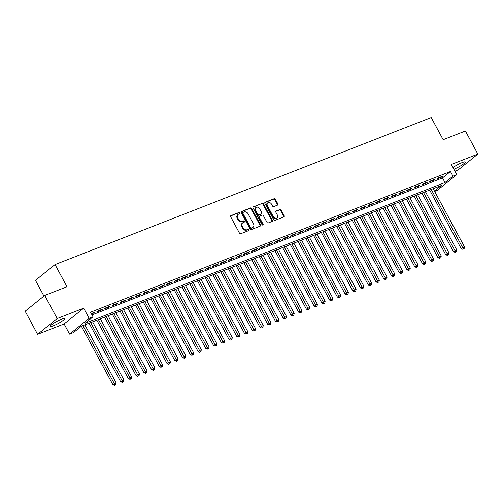 <?xml version="1.0" encoding="UTF-8"?>
<svg xmlns="http://www.w3.org/2000/svg" width="503" height="503" viewBox="0 0 503 503"><rect width="100%" height="100%" fill="white"/><g stroke="black" fill="none" stroke-linecap="round" stroke-linejoin="round"><path stroke-width="0.75" d="M239.887 212.87A0.729 0.56 51.2 0 0 239.013 212.442L230.946 215.598A1.044 0.799 51.2 0 0 230.67 216.799L239.459 233.128A1.044 0.799 51.2 0 0 240.711 233.738L248.784 230.581A0.729 0.56 51.2 0 0 248.098 229.311L247.055 229.72A3.332 2.559 51.2 0 1 243.062 227.765L242.327 226.407A3.332 2.559 51.2 0 1 242.666 222.86A3.332 2.559 51.2 0 1 243.194 222.552L244.244 222.144A0.729 0.56 51.2 0 0 243.559 220.874L242.515 221.282A3.332 2.559 51.2 0 1 238.516 219.333L237.787 217.969A3.332 2.559 51.2 0 1 238.126 214.423A3.332 2.559 51.2 0 1 238.655 214.121L239.698 213.712A0.729 0.56 51.2 0 0 239.887 212.87M239.447 213.813A0.729 0.56 51.2 0 0 238.485 212.87L230.588 215.957M248.526 230.682A0.729 0.56 51.2 0 0 247.57 229.739L246.527 230.148L247.055 229.72M243.986 222.244A0.729 0.56 51.2 0 0 243.031 221.301L241.981 221.71L242.515 221.282M453.901 169.228A8.281 1.245 151.7 0 0 461.685 165.21A8.281 1.245 151.7 0 0 465.288 161.997A8.281 1.245 151.7 0 0 462.125 162.601A8.281 1.245 151.7 0 0 452.983 167.518M61.573 319.172A8.281 1.245 151.7 0 0 53.771 323.196A8.281 1.245 151.7 0 0 50.155 326.422A8.281 1.245 151.7 0 0 53.312 325.818A8.281 1.245 151.7 0 0 61.115 321.801A8.281 1.245 151.7 0 0 64.736 318.569A8.281 1.245 151.7 0 0 61.573 319.172M277.581 205.105A1.044 0.799 51.2 0 0 277.851 203.904L275.386 199.32A1.044 0.799 51.2 0 0 274.135 198.71L265.169 202.219A1.044 0.799 51.2 0 0 264.899 203.419L273.689 219.748A1.044 0.799 51.2 0 0 274.94 220.358L283.899 216.85A1.044 0.799 51.2 0 0 284.176 215.649L281.196 210.116A1.044 0.799 51.2 0 0 279.945 209.506L276.109 211.002A1.044 0.799 51.2 0 0 275.839 212.209L277.316 214.951A2.785 2.144 51.2 0 1 277.034 217.918A2.785 2.144 51.2 0 1 273.248 216.541L267.464 205.796A2.785 2.144 51.2 0 1 267.747 202.828A2.785 2.144 51.2 0 1 271.526 204.205L272.494 205.997A1.044 0.799 51.2 0 0 273.739 206.607L277.581 205.105M91.999 314.935L442.514 177.917L450.455 171.523L452.945 176.144L456.812 174.635L437.226 190.398L434.63 191.41M44.736 295.45L57.172 318.55L37.587 334.313L25.15 311.212L44.736 295.45L66.987 286.748L55.047 264.572L431.216 117.532L443.162 139.708L465.413 131.006L477.85 154.107L451.342 164.468L456.812 174.635M37.587 334.313L64.101 323.951L83.68 308.188L57.172 318.55M83.68 308.188L89.157 318.349L93.024 316.84L85.089 323.228L445.004 182.539L452.945 176.144M450.455 171.523L90.54 312.218L93.024 316.84M251.758 208.556A1.044 0.799 51.2 0 0 250.507 207.946L241.541 211.455A1.044 0.799 51.2 0 0 241.27 212.656L250.06 228.984A1.044 0.799 51.2 0 0 251.311 229.594L260.271 226.086A1.044 0.799 51.2 0 0 260.548 224.885L251.758 208.556L251.223 208.984A1.044 0.799 51.2 0 0 249.978 208.374L241.182 211.813M253.355 206.834L262.321 203.331A1.044 0.799 51.2 0 1 263.572 203.941L272.362 220.264A1.044 0.799 51.2 0 1 272.085 221.471L268.25 222.967A1.044 0.799 51.2 0 1 267.005 222.357L263.44 215.737A1.044 0.799 51.2 0 0 262.189 215.127L259.642 216.127A1.044 0.799 51.2 0 0 259.372 217.327L263.088 224.219A0.729 0.56 51.2 0 1 262.019 224.634L253.084 208.041A1.044 0.799 51.2 0 1 253.355 206.834L253.066 207.073M454.945 171.165L458.264 169.869L477.85 154.107M91.489 313.985L94.828 312.13L91.244 313.532M102.568 309.106L97.922 310.917L96.601 311.986L101.248 310.169L102.568 309.106M110.308 306.076L105.661 307.893L104.341 308.955L108.988 307.144L110.308 306.076M118.048 303.051L113.401 304.868L112.081 305.931L116.727 304.12L118.048 303.051M125.788 300.027L121.141 301.844L119.821 302.907L124.467 301.09L125.788 300.027M133.528 297.003L128.887 298.813L127.561 299.882L132.207 298.065L133.528 297.003M141.268 293.978L136.627 295.789L135.301 296.858L139.947 295.041L141.268 293.978M149.007 290.948L144.367 292.765L143.041 293.827L147.687 292.017L149.007 290.948M156.747 287.923L152.107 289.741L150.781 290.803L155.427 288.986L156.747 287.923M164.487 284.899L159.847 286.716L158.52 287.779L163.167 285.962L164.487 284.899M172.227 281.875L167.587 283.686L166.26 284.755L170.907 282.938L172.227 281.875M179.967 278.844L175.327 280.661L174 281.73L178.647 279.913L179.967 278.844M187.707 275.82L183.067 277.637L181.74 278.7L186.387 276.889L187.707 275.82M195.447 272.796L190.807 274.613L189.48 275.675L194.127 273.858L195.447 272.796M203.187 269.771L198.547 271.589L197.22 272.651L201.866 270.834L203.187 269.771M210.933 266.747L206.287 268.558L204.96 269.627L209.606 267.81L210.933 266.747M218.673 263.717L214.026 265.534L212.7 266.603L217.346 264.785L218.673 263.717M226.413 260.692L221.766 262.509L220.446 263.572L225.086 261.761L226.413 260.692M234.153 257.668L229.506 259.485L228.186 260.548L232.826 258.731L234.153 257.668M241.893 254.644L237.246 256.455L235.926 257.523L240.566 255.706L241.893 254.644M249.633 251.619L244.986 253.43L243.666 254.499L248.306 252.682L249.633 251.619M257.373 248.589L252.726 250.406L251.406 251.469L256.046 249.658L257.373 248.589M265.112 245.565L260.466 247.382L259.146 248.444L263.786 246.633L265.112 245.565M272.852 242.54L268.206 244.357L266.886 245.42L271.526 243.603L272.852 242.54M280.592 239.516L275.946 241.327L274.625 242.396L279.266 240.579L280.592 239.516M288.332 236.485L283.686 238.303L282.365 239.371L287.006 237.554L288.332 236.485M296.072 233.461L291.426 235.278L290.105 236.341L294.745 234.53L296.072 233.461M303.812 230.437L299.166 232.254L297.845 233.317L302.485 231.499L303.812 230.437M311.552 227.413L306.905 229.23L305.585 230.292L310.232 228.475L311.552 227.413M319.292 224.388L314.645 226.199L313.325 227.268L317.971 225.451L319.292 224.388M327.032 221.358L322.385 223.175L321.065 224.244L325.711 222.427L327.032 221.358M334.772 218.333L330.125 220.151L328.805 221.213L333.451 219.402L334.772 218.333M342.512 215.309L337.871 217.126L336.545 218.189L341.191 216.372L342.512 215.309M350.251 212.285L345.611 214.102L344.285 215.165L348.931 213.347L350.251 212.285M357.991 209.261L353.351 211.071L352.025 212.14L356.671 210.323L357.991 209.261M365.731 206.23L361.091 208.047L359.764 209.11L364.411 207.299L365.731 206.23M373.471 203.206L368.831 205.023L367.504 206.085L372.151 204.275L373.471 203.206M381.211 200.181L376.571 201.999L375.244 203.061L379.891 201.244L381.211 200.181M388.951 197.157L384.311 198.968L382.984 200.037L387.631 198.22L388.951 197.157M396.691 194.133L392.051 195.944L390.724 197.013L395.371 195.195L396.691 194.133M404.431 191.102L399.791 192.919L398.464 193.982L403.11 192.171L404.431 191.102M412.171 188.078L407.531 189.895L406.204 190.958L410.85 189.141L412.171 188.078M419.917 185.054L415.271 186.871L413.944 187.933L418.59 186.116L419.917 185.054M427.657 182.029L423.01 183.84L421.684 184.909L426.33 183.092L427.657 182.029M435.397 178.999L430.75 180.816L429.424 181.885L434.07 180.068L435.397 178.999M437.17 178.854L441.81 177.043L443.137 175.975L438.49 177.792L437.17 178.854M55.047 264.572L35.462 280.341L43.943 296.085M434.435 191.046L441.294 185.519L81.379 326.208L73.438 332.602L69.571 334.111L89.157 318.349M64.101 323.951L69.571 334.111M442.514 177.917L445.004 182.539M93.508 313.193L93.262 312.74M101.248 310.169L101.002 309.716M108.988 307.144L108.742 306.692M116.727 304.12L116.482 303.667M124.467 301.09L124.222 300.637M132.207 298.065L131.962 297.613M139.947 295.041L139.702 294.588M147.687 292.017L147.442 291.564M155.427 288.986L155.182 288.54M163.167 285.962L162.922 285.509M170.907 282.938L170.662 282.485M178.647 279.913L178.402 279.461M186.387 276.889L186.141 276.436M194.127 273.858L193.881 273.406M201.866 270.834L201.621 270.381M209.606 267.81L209.361 267.357M217.346 264.785L217.101 264.333M225.086 261.761L224.841 261.309M232.826 258.731L232.581 258.278M240.566 255.706L240.321 255.254M248.306 252.682L248.061 252.229M256.046 249.658L255.807 249.205M263.786 246.633L263.547 246.181M271.526 243.603L271.287 243.15M279.266 240.579L279.027 240.126M287.006 237.554L286.767 237.102M294.745 234.53L294.507 234.077M302.485 231.499L302.246 231.047M310.232 228.475L309.986 228.022M317.971 225.451L317.726 224.998M325.711 222.427L325.466 221.974M333.451 219.402L333.206 218.95M341.191 216.372L340.946 215.919M348.931 213.347L348.686 212.895M356.671 210.323L356.426 209.87M364.411 207.299L364.166 206.846M372.151 204.275L371.906 203.822M379.891 201.244L379.646 200.791M387.631 198.22L387.385 197.767M395.371 195.195L395.125 194.743M403.11 192.171L402.865 191.718M410.85 189.141L410.605 188.694M418.59 186.116L418.345 185.664M426.33 183.092L426.085 182.639M434.07 180.068L433.825 179.615M441.81 177.043L441.565 176.591M238.126 214.423L237.598 214.85A3.332 2.559 51.2 0 0 237.259 218.396L237.787 217.969M241.981 221.71A3.332 2.559 51.2 0 1 237.988 219.761L237.259 218.396M242.666 222.86L242.138 223.282A3.332 2.559 51.2 0 0 241.798 226.834L242.327 226.407M246.527 230.148A3.332 2.559 51.2 0 1 242.534 228.192L241.798 226.834M260.101 226.155A1.044 0.799 51.2 0 0 260.013 225.313L251.223 208.984M243.062 212.398A0.729 0.56 51.2 0 0 242.874 213.241L250.588 227.57A0.729 0.56 51.2 0 0 251.462 227.997L252.563 227.563A3.332 2.559 51.2 0 0 253.091 227.262A3.332 2.559 51.2 0 0 253.43 223.716L248.155 213.92A3.332 2.559 51.2 0 0 244.162 211.964L243.062 212.398M242.534 212.826A0.729 0.56 51.2 0 0 242.339 213.668L242.874 213.241M253.091 227.262L252.563 227.689A3.332 2.559 51.2 0 1 252.034 227.991L250.934 228.425A0.729 0.56 51.2 0 1 250.06 227.997L242.339 213.668M252.996 207.192L262.321 203.331M271.916 221.54A1.044 0.799 51.2 0 0 271.827 220.691L263.038 204.369A1.044 0.799 51.2 0 0 261.793 203.759M259.114 216.548A1.044 0.799 51.2 0 0 258.844 217.755L262.553 224.646L263.088 224.219M262.654 225.093A0.729 0.56 51.2 0 0 262.553 224.646M259.737 208.871A2.785 2.144 51.2 0 0 255.958 207.494A2.785 2.144 51.2 0 0 255.675 210.455L257.712 214.247A1.044 0.799 51.2 0 0 258.963 214.856L261.503 213.857A1.044 0.799 51.2 0 0 261.78 212.656L259.737 208.871M255.958 207.494L255.43 207.915A2.785 2.144 51.2 0 0 255.147 210.883L255.675 210.455M261.271 214.052A1.044 0.799 51.2 0 1 260.975 214.284L258.435 215.278A1.044 0.799 51.2 0 1 257.184 214.668L255.147 210.883M267.747 202.828L267.219 203.256A2.785 2.144 51.2 0 0 266.936 206.217L267.464 205.796M277.034 217.918L276.499 218.346A2.785 2.144 51.2 0 1 272.72 216.969L266.936 206.217M283.73 216.919A1.044 0.799 51.2 0 0 283.642 216.076L280.668 210.543A1.044 0.799 51.2 0 0 279.416 209.933L275.751 211.367M277.404 205.174A1.044 0.799 51.2 0 0 277.323 204.331L274.852 199.748A1.044 0.799 51.2 0 0 273.607 199.138L264.811 202.577M81.367 326.221L112.911 384.814L116.168 382.997L84.862 324.85M82.926 325.604L115.068 385.046L114.539 385.468L115.841 384.745L115.068 385.046M116.168 382.997L115.841 384.745M114.539 385.468L112.911 384.814M89.1 323.19L120.651 381.79L123.908 379.966L92.602 321.826M90.666 322.58L122.807 382.016L122.279 382.443L123.581 381.714L122.807 382.016M123.908 379.966L123.581 381.714M122.279 382.443L120.651 381.79M96.84 320.166L128.391 378.765L131.654 376.942L100.342 318.795M98.406 319.556L130.547 378.992L130.019 379.419L131.321 378.69L130.547 378.992M131.654 376.942L131.321 378.69M130.019 379.419L128.391 378.765M104.58 317.142L136.131 375.741L139.394 373.918L108.082 315.771M106.146 316.532L138.287 375.967L137.759 376.395L139.061 375.666L138.287 375.967M139.394 373.918L139.061 375.666M137.759 376.395L136.131 375.741M112.32 314.117L143.871 372.71L147.134 370.893L115.822 312.747M113.885 313.501L146.027 372.943L145.499 373.371L146.801 372.641L146.027 372.943M147.134 370.893L146.801 372.641M145.499 373.371L143.871 372.71M120.06 311.087L151.61 369.686L154.874 367.869L123.562 309.722M121.625 310.477L153.767 369.919L153.239 370.34L154.54 369.617L153.767 369.919M154.874 367.869L154.54 369.617M153.239 370.34L151.61 369.686M127.8 308.062L159.35 366.662L162.614 364.838L131.302 306.698M129.365 307.452L161.507 366.888L160.979 367.316L162.28 366.586L161.507 366.888M162.614 364.838L162.28 366.586M160.979 367.316L159.35 366.662M135.54 305.038L167.09 363.638L170.354 361.814L139.042 303.667M137.112 304.428L169.247 363.864L168.719 364.291L170.02 363.562L169.247 363.864M170.354 361.814L170.02 363.562M168.719 364.291L167.09 363.638M143.28 302.014L174.837 360.613L178.093 358.79L146.782 300.643M144.851 301.398L176.987 360.84L176.459 361.267L177.76 360.538L176.987 360.84M178.093 358.79L177.76 360.538M176.459 361.267L174.837 360.613M151.019 298.989L182.576 357.583L185.833 355.766L154.522 297.619M152.591 298.373L184.727 357.815L184.199 358.243L185.5 357.514L184.727 357.815M185.833 355.766L185.5 357.514M184.199 358.243L182.576 357.583M158.759 295.959L190.316 354.558L193.573 352.741L162.262 294.595M160.331 295.349L192.467 354.791L191.939 355.212L193.24 354.483L192.467 354.791M193.573 352.741L193.24 354.483M191.939 355.212L190.316 354.558M166.499 292.935L198.056 351.534L201.313 349.711L170.001 291.57M168.071 292.325L200.207 351.76L199.678 352.188L200.98 351.459L200.207 351.76M201.313 349.711L200.98 351.459M199.678 352.188L198.056 351.534M174.239 289.91L205.796 348.51L209.053 346.686L177.741 288.54M175.811 289.3L207.946 348.736L207.418 349.164L208.72 348.434L207.946 348.736M209.053 346.686L208.72 348.434M207.418 349.164L205.796 348.51M181.985 286.886L213.536 345.486L216.793 343.662L185.488 285.515M183.551 286.27L215.686 345.712L215.158 346.139L216.46 345.41L215.686 345.712M216.793 343.662L216.46 345.41M215.158 346.139L213.536 345.486M189.725 283.862L221.276 342.455L224.533 340.638L193.227 282.491M191.291 283.246L223.426 342.688L222.898 343.109L224.2 342.386L223.426 342.688M224.533 340.638L224.2 342.386M222.898 343.109L221.276 342.455M197.465 280.831L229.016 339.431L232.273 337.607L200.967 279.467M199.031 280.221L231.166 339.663L230.638 340.085L231.94 339.355L231.166 339.663M232.273 337.607L231.94 339.355M230.638 340.085L229.016 339.431M205.205 277.807L236.756 336.406L240.013 334.583L208.707 276.436M206.771 277.197L238.906 336.633L238.378 337.06L239.68 336.331L238.906 336.633M240.013 334.583L239.68 336.331M238.378 337.06L236.756 336.406M212.945 274.783L244.496 333.382L247.753 331.559L216.447 273.412M214.511 274.173L246.646 333.608L246.118 334.036L247.419 333.307L246.646 333.608M247.753 331.559L247.419 333.307M246.118 334.036L244.496 333.382M220.685 271.758L252.236 330.358L255.493 328.534L224.187 270.388M222.251 271.142L254.386 330.584L253.858 331.012L255.166 330.282L254.386 330.584M255.493 328.534L255.166 330.282M253.858 331.012L252.236 330.358M228.425 268.734L259.976 327.327L263.232 325.51L231.927 267.363M229.99 268.118L262.126 327.56L261.598 327.981L262.906 327.258L262.126 327.56M263.232 325.51L262.906 327.258M261.598 327.981L259.976 327.327M236.165 265.703L267.715 324.303L270.972 322.48L239.667 264.339M237.73 265.094L269.866 324.529L269.338 324.957L270.645 324.228L269.866 324.529M270.972 322.48L270.645 324.228M269.338 324.957L267.715 324.303M243.905 262.679L275.455 321.279L278.712 319.455L247.407 261.309M245.47 262.069L277.612 321.505L277.078 321.933L278.385 321.203L277.612 321.505M278.712 319.455L278.385 321.203M277.078 321.933L275.455 321.279M251.645 259.655L283.195 318.254L286.452 316.431L255.147 258.284M253.21 259.039L285.352 318.481L284.817 318.908L286.125 318.179L285.352 318.481M286.452 316.431L286.125 318.179M284.817 318.908L283.195 318.254M259.385 256.631L290.935 315.224L294.192 313.407L262.887 255.26M260.95 256.014L293.092 315.456L292.557 315.884L293.865 315.155L293.092 315.456M294.192 313.407L293.865 315.155M292.557 315.884L290.935 315.224M267.124 253.6L298.675 312.2L301.932 310.382L270.627 252.236M268.69 252.99L300.832 312.432L300.297 312.853L301.605 312.124L300.832 312.432M301.932 310.382L301.605 312.124M300.297 312.853L298.675 312.2M274.864 250.576L306.415 309.175L309.672 307.352L278.366 249.211M276.43 249.966L308.572 309.402L308.037 309.829L309.345 309.1L308.572 309.402M309.672 307.352L309.345 309.1M308.037 309.829L306.415 309.175M282.604 247.551L314.155 306.151L317.412 304.328L286.106 246.181M284.17 246.942L316.312 306.377L315.783 306.805L317.085 306.076L316.312 306.377M317.412 304.328L317.085 306.076M315.783 306.805L314.155 306.151M290.344 244.527L321.895 303.127L325.152 301.303L293.846 243.156M291.91 243.911L324.051 303.353L323.523 303.781L324.825 303.051L324.051 303.353M325.152 301.303L324.825 303.051M323.523 303.781L321.895 303.127M298.084 241.503L329.635 300.096L332.892 298.279L301.586 240.132M299.65 240.887L331.791 300.329L331.263 300.756L332.565 300.027L331.791 300.329M332.892 298.279L332.565 300.027M331.263 300.756L329.635 300.096M305.824 238.472L337.375 297.072L340.638 295.248L309.326 237.108M307.39 237.862L339.531 297.304L339.003 297.726L340.305 296.996L339.531 297.304M340.638 295.248L340.305 296.996M339.003 297.726L337.375 297.072M313.564 235.448L345.115 294.048L348.378 292.224L317.066 234.077M315.13 234.838L347.271 294.274L346.743 294.701L348.045 293.972L347.271 294.274M348.378 292.224L348.045 293.972M346.743 294.701L345.115 294.048M321.304 232.424L352.855 291.023L356.118 289.2L324.806 231.053M322.869 231.814L355.011 291.25L354.483 291.677L355.784 290.948L355.011 291.25M356.118 289.2L355.784 290.948M354.483 291.677L352.855 291.023M329.044 229.399L360.594 287.999L363.858 286.176L332.546 228.029M330.609 228.783L362.751 288.225L362.223 288.653L363.524 287.923L362.751 288.225M363.858 286.176L363.524 287.923M362.223 288.653L360.594 287.999M336.784 226.375L368.334 284.968L371.598 283.151L340.286 225.004M338.349 225.759L370.491 285.201L369.963 285.622L371.264 284.899L370.491 285.201M371.598 283.151L371.264 284.899M369.963 285.622L368.334 284.968M344.524 223.345L376.074 281.944L379.337 280.121L348.026 221.98M346.095 222.735L378.231 282.17L377.703 282.598L379.004 281.869L378.231 282.17M379.337 280.121L379.004 281.869M377.703 282.598L376.074 281.944M352.263 220.32L383.82 278.92L387.077 277.096L355.766 218.95M353.835 219.71L385.971 279.146L385.443 279.574L386.744 278.844L385.971 279.146M387.077 277.096L386.744 278.844M385.443 279.574L383.82 278.92M360.003 217.296L391.56 275.896L394.817 274.072L363.506 215.925M361.575 216.686L393.711 276.122L393.183 276.549L394.484 275.82L393.711 276.122M394.817 274.072L394.484 275.82M393.183 276.549L391.56 275.896M367.743 214.272L399.3 272.865L402.557 271.048L371.245 212.901M369.315 213.656L401.451 273.098L400.922 273.525L402.224 272.796L401.451 273.098M402.557 271.048L402.224 272.796M400.922 273.525L399.3 272.865M375.483 211.247L407.04 269.841L410.297 268.024L378.985 209.877M377.055 210.631L409.19 270.073L408.662 270.495L409.964 269.771L409.19 270.073M410.297 268.024L409.964 269.771M408.662 270.495L407.04 269.841M383.223 208.217L414.78 266.816L418.037 264.993L386.725 206.852M384.795 207.607L416.93 267.043L416.402 267.47L417.704 266.741L416.93 267.043M418.037 264.993L417.704 266.741M416.402 267.47L414.78 266.816M390.969 205.193L422.52 263.792L425.777 261.969L394.471 203.822M392.535 204.583L424.67 264.018L424.142 264.446L425.444 263.717L424.67 264.018M425.777 261.969L425.444 263.717M424.142 264.446L422.52 263.792M398.709 202.168L430.26 260.768L433.517 258.944L402.211 200.798M400.275 201.552L432.41 260.994L431.882 261.422L433.184 260.692L432.41 260.994M433.517 258.944L433.184 260.692M431.882 261.422L430.26 260.768M406.449 199.144L438 257.737L441.257 255.92L409.951 197.773M408.015 198.528L440.15 257.97L439.622 258.397L440.924 257.668L440.15 257.97M441.257 255.92L440.924 257.668M439.622 258.397L438 257.737M414.189 196.113L445.74 254.713L448.997 252.896L417.691 194.749M415.755 195.504L447.89 254.946L447.362 255.367L448.663 254.637L447.89 254.946M448.997 252.896L448.663 254.637M447.362 255.367L445.74 254.713M421.929 193.089L453.48 251.689L456.737 249.865L425.431 191.725M423.495 192.479L455.63 251.915L455.102 252.343L456.403 251.613L455.63 251.915M456.737 249.865L456.403 251.613M455.102 252.343L453.48 251.689M429.669 190.065L461.22 248.664L464.476 246.841L433.171 188.694M431.234 189.455L463.37 248.891L462.842 249.318L464.15 248.589L463.37 248.891M464.476 246.841L464.15 248.589M462.842 249.318L461.22 248.664M238.485 212.87L239.013 212.442M247.57 229.739L248.098 229.311M243.031 221.301L243.559 220.874M237.988 219.761L238.516 219.333M242.534 228.192L243.062 227.765M260.013 225.313L260.548 224.885M249.978 208.374L250.507 207.946M250.06 227.997L250.588 227.57M250.934 228.425L251.462 227.997M252.034 227.991L252.563 227.563M263.038 204.369L263.572 203.941M271.827 220.691L272.362 220.264M258.844 217.755L259.372 217.327M257.184 214.668L257.712 214.247M258.435 215.278L258.963 214.856M260.975 214.284L261.503 213.857M272.72 216.969L273.248 216.541M279.416 209.933L279.945 209.506M280.668 210.543L281.196 210.116M283.642 216.076L284.176 215.649M273.607 199.138L274.135 198.71M274.852 199.748L275.386 199.32M277.323 204.331L277.851 203.904M242.415 212.888L242.949 212.461M258.951 216.648L259.479 216.221M261.145 214.19L261.673 213.762"/></g></svg>
